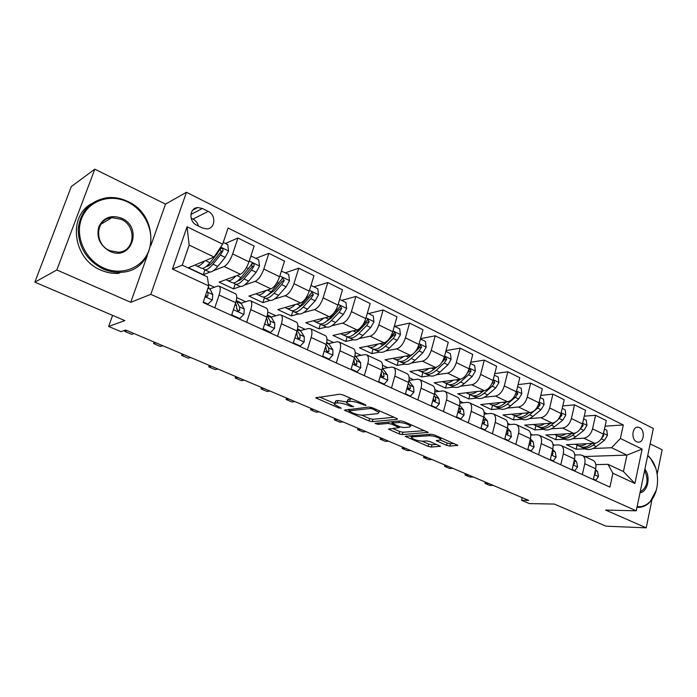 <?xml version="1.0" encoding="UTF-8"?>
<svg xmlns="http://www.w3.org/2000/svg" width="697" height="697" viewBox="0 0 697 697"><rect width="100%" height="100%" fill="white"/><g stroke="black" fill="none" stroke-linecap="round" stroke-linejoin="round"><path stroke-width="1.05" d="M366.003 405.532L365.516 404.774L343.09 394.964L339.587 394.214L315.689 397.839L338.69 407.937L341.251 408.189L334.255 404.347L335.266 403.171L337.226 402.927C340.18 402.779 343.795 403.563 348.073 405.271L350.905 406.499L353.527 406.743L346.514 402.866L347.594 401.629L349.624 401.367C352.682 401.219 356.376 402.012 360.706 403.755L366.003 405.532M639.611 427.627L637.964 427.183C632.135 426.512 630.942 439.363 636.631 441.75L638.225 442.177C644.072 442.856 645.274 430.066 639.611 427.627M446.542 445.348L449.861 446.08L457.807 445.339L434.51 434.972L431.112 434.231L405.218 436.331L428.115 446.341L431.347 447.056L440.399 446.272L430.119 441.654L426.825 440.931L422.574 441.184C417.791 440.887 414.07 439.737 411.422 437.733L412.511 436.845L429.326 435.712C434.222 435.991 438.021 437.158 440.722 439.206L439.511 440.155L436.191 440.678L446.542 445.348L447.143 443.013L450.471 443.736L454.087 443.536M150.848 245.553L165.511 204.125L94.827 169.162L56.832 269.966L34.85 282.154L124.833 320.603L108.627 326.475L120.973 331.667L125.713 330.047L528.692 500.402L521.548 500.298L529.415 503.6L554.289 504.07L606.042 526.183L646.224 527.838L652 499.549M56.832 269.966L130.757 302.306L150.813 294.343L636.256 510.805L605.597 510.065L646.224 527.838M397.081 419.35L397.482 418.967L396.506 418.339L372.425 407.797L368.957 407.048L344.388 410.176L368.957 420.936L372.25 421.659L397.081 419.35L397.246 418.74M404.016 421.624L428.167 432.384L402.3 434.571L399.041 433.856L388.429 429.108L399.198 427.609L391.688 424.159L388.342 423.428L378.018 424.342L375.03 423.41L400.583 420.883L404.016 421.624M657.175 474.152L662.15 449.792L650.153 443.858M34.85 282.154L71.329 186.543L94.827 169.162M196.685 225.14L202.513 228.006L206.965 228.904C215.373 228.668 216.314 214.998 208.194 211.383L202.409 208.481L197.721 207.549C189.349 207.88 188.512 221.594 196.685 225.14M150.813 294.343L186.465 192.267L653.342 428.489L636.256 510.805M208.717 285.883L172.438 269.068L187.066 226.76L222.674 244.15L214.031 257.019L189.157 245.083L182.265 265.156L207.357 276.901L208.717 285.883L203.141 302.533L609.927 487.09L612.907 473.254L607.967 464.324L623.423 471.555L626.925 455.097L611.574 447.735L592.999 448.511M605.083 426.163L623.31 424.978L228.076 228.015L222.674 244.15M623.31 424.978L620.4 438.474L642.111 449.077L634.915 483.457L612.907 473.254M165.511 204.125L186.465 192.267M522.175 497.649L521.548 500.298M112.6 315.375L108.627 326.475M214.031 257.019L188.425 267.761L203.297 274.723L204.935 269.852M575.774 454.993L574.685 454.479M554.498 445.113L552.982 444.407M532.639 434.963L530.678 434.048M510.178 424.534L507.738 423.401M487.072 413.809L484.145 412.45M463.313 402.779L459.854 401.176M438.866 391.435L434.858 389.571M413.696 379.752L409.104 377.617M387.785 367.72L382.566 365.289M361.081 355.322L355.2 352.595M333.549 342.541L326.98 339.491M305.164 329.367L297.863 325.969M275.881 315.767L267.796 312.012M245.649 301.731L236.736 297.593M214.423 287.242L208.508 284.489M584.792 456.509L626.925 455.097L642.111 449.077M584.949 448.851L576.14 449.216L577.064 445.13M584.225 416.17L595.578 415.29L606.303 420.605L603.341 434.065C601.729 439.511 598.81 442.604 594.602 443.344L566.434 444.677L576.14 449.216M595.578 415.29L592.555 428.829C590.917 434.309 588.007 437.428 583.816 438.186L572.411 438.796M564.509 439.223L555.788 439.685L556.755 435.529M562.784 405.915L574.528 404.852L585.55 410.315L582.465 423.924C580.81 429.43 577.9 432.584 573.718 433.368L545.829 435.024L555.788 439.685M574.528 404.852L571.392 418.54C569.71 424.081 566.792 427.261 562.636 428.08L551.266 428.829M543.529 429.343L534.895 429.91L535.897 425.701M540.75 395.408L552.904 394.136L564.221 399.747L561.024 413.504C559.325 419.08 556.406 422.286 552.268 423.131L524.675 425.126L534.895 429.91M552.904 394.136L549.645 407.972C547.92 413.582 545.002 416.823 540.881 417.695L529.546 418.601M521.992 419.193L513.454 419.873L514.491 415.621M518.089 384.631L530.67 383.115L542.31 388.882L538.99 402.788C537.248 408.433 534.32 411.709 530.225 412.607L502.955 414.968L513.454 419.873M530.67 383.115L527.289 397.107C525.521 402.779 522.593 406.09 518.516 407.022L507.224 408.085M499.862 408.773L491.429 409.566L492.509 405.271M494.765 373.575L507.817 371.789L519.779 377.713L516.338 391.775C514.543 397.49 511.615 400.827 507.564 401.794L480.651 404.521L491.429 409.566M507.817 371.789L504.297 385.929C502.476 391.679 499.557 395.051 495.523 396.044L484.276 397.281M477.123 398.065L468.811 398.98L469.926 394.633M470.754 362.231L484.302 360.131L496.612 366.23L493.032 380.457C491.185 386.234 488.266 389.64 484.258 390.668L457.729 393.796L468.811 398.98M484.302 360.131L480.651 374.437C478.778 380.257 475.851 383.698 471.878 384.761L460.673 386.182M453.756 387.062L445.557 388.107L446.716 383.707M446.019 350.608L460.107 348.143L472.775 354.416L469.055 368.8C467.156 374.655 464.237 378.131 460.281 379.22L434.17 382.775L445.557 388.107M460.107 348.143L456.308 362.606C454.383 368.495 451.464 372.006 447.544 373.139L436.392 374.768M429.727 375.744L421.659 376.92L422.861 372.494M420.535 338.681L435.207 335.788L448.249 342.262L444.372 356.803C442.421 362.736 439.502 366.282 435.608 367.441L409.949 371.44L421.659 376.92M435.207 335.788L431.251 350.425C429.274 356.394 426.355 359.983 422.487 361.185L411.396 363.032M405.009 364.095L397.081 365.411L398.318 360.968M394.676 326.362L409.548 323.077L422.983 329.733L418.958 344.449C416.954 350.452 414.035 354.076 410.202 355.322L385.032 359.774L397.081 365.411M409.548 323.077L405.436 337.879C403.397 343.926 400.487 347.585 396.689 348.866L385.659 350.957M379.569 352.107L371.797 353.579L373.087 349.058M368.556 313.572L383.123 309.973L396.968 316.839L392.768 331.72C390.703 337.801 387.793 341.504 384.03 342.828L359.391 347.777L371.797 353.579M383.123 309.973L378.837 324.95C376.746 331.075 373.836 334.813 370.107 336.181L359.138 338.533M353.379 339.761L345.764 341.399L347.132 336.738M341.652 300.398L355.871 296.469L370.151 303.543L365.777 318.607C363.651 324.767 360.75 328.548 357.064 329.951L333 335.423L345.764 341.399M355.871 296.469L351.419 311.62C349.258 317.823 346.357 321.648 342.706 323.103L331.789 325.743M326.414 327.05L318.965 328.853L320.437 323.974L321.108 324.558C323.757 326.135 327.189 324.785 331.415 320.507L339.134 312.361L341.713 308.423L340.371 306.096L328.74 319.235C324.523 323.53 321.099 324.88 318.459 323.312L315.314 321.831M313.92 286.824L327.773 282.546L342.497 289.839L337.949 305.077C335.762 311.324 332.861 315.183 329.254 316.682L305.817 322.702L318.965 328.853M327.773 282.546L323.129 297.88C320.908 304.162 318.015 308.074 314.452 309.616L303.587 312.587M298.638 313.938L291.355 315.933L292.836 311.15M285.326 272.823L298.778 268.171L313.972 275.698L309.233 291.119C306.976 297.445 304.092 301.4 300.573 302.986L277.807 309.59L291.355 315.933M298.778 268.171L293.942 283.688C291.651 290.057 288.767 294.064 285.3 295.694L274.479 299.039M270.009 300.424L262.9 302.62L264.407 297.88M255.834 258.378L268.85 253.333L284.533 261.105L279.593 276.718C277.267 283.13 274.391 287.173 270.976 288.863L248.934 296.077L262.9 302.62M268.85 253.333L263.806 269.042C261.436 275.498 258.57 279.593 255.207 281.335L244.403 285.099M240.5 286.467L233.556 288.889L235.124 284.115M225.384 243.471L237.938 238.008L254.135 246.041L248.986 261.845C246.59 268.336 243.723 272.483 240.413 274.269L219.154 282.146L233.556 288.889M237.938 238.008L232.676 253.908C230.228 260.46 227.379 264.651 224.12 266.498L213.299 270.767M210.085 272.039L203.297 274.723M209.919 288.88L217.612 286.075L219.259 286.206C220.566 287.469 220.496 290.405 219.067 295.014L214.824 307.83M241.031 303.212L248.968 300.677L250.702 300.851C252.105 302.149 252.122 305.077 250.763 309.634L246.694 322.293M271.159 317.091L279.314 314.8L281.126 315.027C282.633 316.36 282.729 319.278 281.431 323.783L277.537 336.285M300.346 330.552L308.71 328.487L310.601 328.757C312.195 330.125 312.369 333.035 311.132 337.487L307.394 349.833M328.635 343.604L337.191 341.757L339.151 342.061C340.833 343.455 341.077 346.357 339.901 350.757L336.311 362.954M356.071 356.272L364.81 354.607L366.831 354.956C368.591 356.385 368.905 359.269 367.781 363.616L364.331 375.666M382.688 368.556L391.601 367.084L393.683 367.467C395.513 368.922 395.887 371.789 394.816 376.092L391.505 387.994M408.982 380.423L417.599 379.185L419.733 379.604C421.633 381.076 422.068 383.942 421.04 388.194L417.869 399.947M434.832 391.932L442.839 390.939L445.026 391.392C446.986 392.881 447.474 395.73 446.498 399.93L443.44 411.552M459.898 403.145L467.347 402.352L469.586 402.84C471.608 404.347 472.148 407.179 471.216 411.335L468.279 422.826M484.223 414.062L491.167 413.443L493.45 413.957C495.523 415.482 496.116 418.305 495.227 422.408L492.404 433.769M507.843 424.708L514.325 424.229L516.651 424.761C518.768 426.303 519.404 429.108 518.559 433.177L515.841 444.398M530.792 435.076L536.847 434.71L539.208 435.268C541.369 436.827 542.048 439.624 541.247 443.64L538.633 454.74M553.087 445.183L558.75 444.913L561.146 445.496C563.359 447.065 564.073 449.844 563.307 453.817L560.789 464.794M574.772 455.028L580.07 454.836L582.5 455.446C584.748 457.023 585.506 459.785 584.774 463.723L582.352 474.57M595.865 464.62L607.967 464.324M235.211 293.629L235.743 293.881C237.093 295.162 237.076 298.098 235.682 302.681L231.526 315.41M266.088 308.022L266.646 308.283C268.101 309.599 268.162 312.526 266.838 317.048L262.856 329.629M295.981 321.944L296.573 322.223C298.116 323.574 298.264 326.492 296.992 330.962L293.176 343.386M324.941 335.44L325.56 335.727C327.198 337.113 327.407 340.014 326.205 344.44L322.545 356.707M353.013 348.517L353.658 348.822C355.374 350.234 355.653 353.126 354.503 357.491L350.992 369.61M380.231 361.203L380.902 361.516C382.688 362.945 383.036 365.829 381.939 370.151L378.567 382.122M406.639 373.505L407.327 373.827C409.191 375.291 409.601 378.157 408.555 382.426L405.314 394.258M432.271 385.45L432.976 385.781C434.911 387.262 435.372 390.111 434.37 394.336L431.26 406.029M457.162 397.046L457.885 397.386C459.872 398.884 460.395 401.725 459.445 405.907L456.448 417.459M481.339 408.311L482.08 408.66C484.127 410.176 484.694 413.007 483.788 417.137L480.913 428.55M504.837 419.254L505.595 419.611C507.695 421.154 508.305 423.959 507.442 428.045L504.672 439.337M527.681 429.901L528.457 430.267C530.6 431.818 531.262 434.614 530.434 438.657L527.768 449.818M549.898 440.251L550.691 440.626C552.878 442.186 553.584 444.974 552.791 448.973L550.229 460.003M571.514 450.323L572.324 450.698C574.555 452.283 575.295 455.045 574.537 459.001L572.071 469.909M592.555 460.133L593.374 460.508C595.647 462.102 596.423 464.855 595.708 468.767L593.33 479.553M611.574 447.735L620.4 438.474M189.157 245.083L187.066 226.76M182.265 265.156L172.438 269.068M634.915 483.457L623.423 471.555M198.384 225.976C197.573 222.866 195.779 220.574 192.999 219.102L191.126 218.178M130.757 302.306L147.276 255.633M352.046 398.884L350.338 398.911L349.624 401.367M346.818 401.812L348.308 399.172L350.338 398.911M346.531 401.986L337.932 400.505L337.226 402.927M334.543 403.345L335.971 400.758L337.932 400.505M319.496 396.985L334.412 403.415M361.717 415.177L369.619 418.583L372.912 419.306L394.066 417.268M348.317 409.409L349.136 409.758M372.729 409.008L370.316 408.486L348.979 410.873L352.403 412.842C356.542 414.488 360.096 415.264 363.059 415.159L377.783 413.635L378.985 412.406L372.729 409.008L373 408.05M424.595 430.633L402.927 432.253L402.3 434.571M392.55 428.463L399.669 431.53L402.927 432.253M393.021 422.077L392.028 421.659M409.479 427.095L410.585 426.111C407.745 423.942 403.859 422.739 398.919 422.495L393.047 423.018L392.664 423.375L393.631 423.994L400.2 426.843L403.554 427.575L409.479 427.095M440.321 440.034L447.143 443.013M422.094 441.201L428.725 444.05L431.948 444.764L436.705 444.503M409.418 435.73L411.692 436.714M204.718 260.931C200.902 265.374 198.018 266.951 196.049 265.67L195.352 264.851M223.249 242.425L227.753 244.638L228.538 251.094L225.148 257.385L217.76 266.437C213.744 271.203 210.668 272.902 208.551 271.551L204.691 269.739M208.952 265.592L208.856 264.006M202.993 268.301L203.82 269.33C205.92 270.671 208.969 268.946 212.977 264.163L220.348 255.067L222.927 250.798C223.267 249.299 222.718 248.454 221.271 248.263L219.886 249.317L217.307 253.603L209.945 262.717C205.946 267.517 202.905 269.251 200.823 267.918L196.903 266.071M220.069 248.986L221.141 251.556L213.064 261.68C210.407 264.904 208.194 266.472 206.443 266.376M203.324 301.993L207.95 304.092L212.315 299.884L212.768 294.596L210.137 289.264L208.246 287.617M205.319 296.016L206.713 296.687L207.941 295.685L207.889 292.348L207.096 290.719M205.711 294.866L206.173 296.303L207.941 295.685M125.164 330.239L124.746 331.415L127.081 330.622M134.103 333.593L131.733 334.368L124.746 331.415M207.166 304.362L207.95 304.092M235.847 275.96C232.031 280.15 229.086 281.579 227.004 280.246L226.298 279.497M250.746 256.452L251.382 256.2L258.726 259.798L259.493 266.158L256.13 272.327L248.646 281.126C244.56 285.753 241.389 287.364 239.115 285.944L235.455 284.228M239.437 280.421L239.271 279.488M251.382 256.2L250.572 256.984M233.73 282.912L234.532 283.792C236.78 285.195 239.942 283.574 244.011 278.922L251.486 270.087L254.065 265.897C254.396 264.451 253.874 263.623 252.497 263.422L241.075 277.528C237.015 282.189 233.861 283.818 231.622 282.416L227.919 280.673M251.321 264.128L252.201 266.602L244.02 276.448C241.571 279.305 239.454 280.804 237.66 280.943M266.01 290.483C262.185 294.456 259.179 295.746 256.993 294.369L256.287 293.672M281.379 271.081L288.715 274.479L289.473 280.734L286.127 286.798L278.547 295.354C274.418 299.858 271.142 301.365 268.728 299.893L265.269 298.264M269.007 294.718L268.876 294.247M263.518 297.035L264.285 297.802C266.681 299.266 269.939 297.741 274.069 293.219L281.632 284.629L284.21 280.525L282.721 278.103L271.22 291.869C267.099 296.399 263.849 297.933 261.471 296.478L257.96 294.822M284.21 280.525L282.285 281.17L274.008 290.754L267.962 295.005M295.249 304.537C291.407 308.301 288.349 309.477 286.058 308.057L285.361 307.403M310.993 285.387L317.762 288.706L318.512 294.866L315.192 300.816L307.534 309.146C303.352 313.519 299.98 314.948 297.436 313.415L294.16 311.873M292.409 310.714L293.132 311.385C295.659 312.909 299.004 311.472 303.186 307.081L310.836 298.708L313.406 294.692L312.003 292.322L300.424 305.765C296.26 310.174 292.914 311.62 290.405 310.095L287.077 308.536M313.406 294.692L311.42 295.284L303.064 304.615L297.384 308.605M232.049 313.833L232.197 315.105L239.733 318.52L243.941 314.347L244.255 309.085L241.328 303.683L239.28 301.967M235.429 303.439L236.544 305.53L236.692 308.858L238.487 311.237L239.69 310.235L239.533 306.907L236.205 300.843M236.771 308.318L237.851 310.801L239.69 310.235M154.081 342.035L153.549 343.569L155.997 342.846M162.819 345.729L160.345 346.435L153.549 343.569M232.197 315.105L231.57 315.297M238.914 318.764L239.733 318.52M263.144 328.723L270.488 332.486L274.557 328.339L274.74 323.103L271.534 317.64L269.347 315.88M266.454 318.259L267.265 319.67L267.517 322.981L269.242 325.325L270.419 324.314L270.166 321.003L267.186 315.863M267.552 322.737L268.519 324.828L270.419 324.314M182.056 353.867L181.551 355.383L184.095 354.729M190.725 357.526L188.146 358.162L181.551 355.383M269.643 332.704L270.488 332.486M293.341 342.863L300.276 346.008L304.197 341.896L304.258 336.686L300.79 331.162L298.482 329.35M296.513 332.53L297.366 336.668L299.03 338.96L300.18 337.958L299.832 334.647L297.166 330.369M297.366 336.651L298.211 338.42L300.18 337.958M209.257 365.367L208.769 366.866L211.418 366.273M217.865 369.001L215.19 369.576L208.769 366.866M299.405 346.209L300.276 346.008M323.591 318.137C319.74 321.726 316.63 322.789 314.251 321.326L313.554 320.716M339.639 299.414L345.921 302.489L346.662 308.553L343.36 314.399L335.632 322.519C331.406 326.771 327.956 328.113 325.29 326.527L322.188 325.063M341.713 308.423L339.666 308.963L331.232 318.059L325.969 321.761M322.694 356.193L329.132 359.112L332.922 355.026L332.861 349.842L329.158 344.274L326.719 342.419L327.86 342.941M325.647 346.304L326.283 349.92L327.886 352.168L329.01 351.166L328.575 347.873L326.24 344.327M326.266 350.112L326.98 351.584L329.01 351.166M235.725 376.554L235.246 378.035L237.991 377.513M244.255 380.161L241.502 380.675L235.246 378.035M328.235 359.286L329.132 359.112M127.717 202.043C110.039 193.235 88.136 200.727 81.514 218.692C74.623 236.527 85.269 259.946 103.679 267.988C121.992 276.291 142.99 267.674 148.975 250.232C155.231 232.903 145.49 210.599 127.717 202.043M103.069 268.964C86.716 260.408 78.421 247.078 78.177 228.973C80.434 211.322 89.983 200.919 106.841 197.756C113.968 196.963 120.921 198.192 127.69 201.442C161.948 216.331 156.93 271.569 120.747 272.292C114.761 272.632 108.871 271.525 103.069 268.964M121.783 218.309C143.408 227.658 131.219 261.88 109.769 251.277C99.871 245.492 96.212 237.328 98.8 226.769C103.618 217.316 111.285 214.502 121.783 218.309M109.76 250.624L118.351 252.218C134.983 251.713 137.109 226.037 121.182 219.302L111.903 217.63C95.524 218.431 93.781 244.203 109.76 250.624M120.747 272.292L118.438 273.381C112.478 273.729 106.606 272.623 100.83 270.079C73.263 259.188 67.33 216.732 91.542 203.698M644.891 469.186C650.954 476.521 647.827 491.855 639.994 492.788M640.177 491.934C647.426 487.43 648.916 480.277 644.629 470.466M647.757 455.376L650.362 458.077L655.624 467.853M656.33 490.087L650.04 501.953C646.293 505.856 642.033 507.651 637.267 507.329L636.988 507.303M637.136 506.588C642.033 507.146 646.407 505.421 650.257 501.413C659.867 491.733 659.981 469.447 650.571 458.565L647.705 455.638M351.088 331.31C347.228 334.743 344.065 335.701 341.6 334.203L340.911 333.628M367.406 313.005L373.226 315.863L373.958 321.84L370.682 327.581L362.884 335.484C358.615 339.631 355.095 340.885 352.307 339.247L349.38 337.871M347.611 336.817L348.256 337.339C351.018 338.969 354.529 337.697 358.798 333.541L366.578 325.604L369.149 321.735L367.877 319.461L356.202 332.303C351.941 336.477 348.439 337.749 345.686 336.128L342.706 334.734M369.149 321.735L367.058 322.232L358.554 331.092L353.754 334.482M377.774 344.083C373.897 347.367 370.691 348.239 368.147 346.705L367.467 346.156M394.328 326.187L399.721 328.827L400.444 334.717L397.185 340.363L389.335 348.064C385.032 352.107 381.433 353.283 378.541 351.602L375.77 350.295M385.702 342.157L382.845 344.98C378.549 349.049 374.977 350.243 372.111 348.578L369.297 347.254M374.01 349.284L374.603 349.755C377.478 351.427 381.067 350.234 385.363 346.174L393.204 338.446L395.774 334.656L394.563 332.417L389.693 338.211M395.774 334.656L393.639 335.1L385.066 343.743L380.771 346.801M403.676 356.472C399.79 359.617 396.541 360.41 393.918 358.842L393.247 358.319M420.457 338.977L425.431 341.417L426.155 347.219L422.913 352.769L415.011 360.279C410.672 364.217 407.013 365.324 404.025 363.607L401.402 362.37M410.986 355.104L408.712 357.291C404.382 361.246 400.74 362.37 397.778 360.663L395.112 359.408M399.642 361.386L400.2 361.804C403.171 363.52 406.821 362.396 411.152 358.45L419.054 350.905L421.607 347.193L420.457 344.998L416.728 349.606M412.877 354.05L407.057 358.728M421.607 347.193L419.428 347.594L415.02 352.002M428.847 368.495C424.943 371.51 421.65 372.224 418.967 370.638L418.305 370.133M445.81 351.393L450.401 353.649L451.116 359.364L447.892 364.819L439.946 372.146C435.581 375.988 431.861 377.025 428.786 375.265L426.303 374.097M435.791 367.415L433.83 369.236C429.474 373.095 425.762 374.15 422.704 372.398L420.195 371.213M424.551 373.139L425.065 373.514C428.132 375.265 431.844 374.219 436.2 370.368L444.146 363.015L446.699 359.364L445.601 357.212L442.9 360.602M436.679 367.145L432.637 370.264M446.699 359.364L444.477 359.73L441.95 362.257M453.294 380.17C449.382 383.071 446.054 383.716 443.301 382.095L442.656 381.616M470.44 363.451L474.657 365.524L475.363 371.161L472.165 376.528L464.176 383.681C459.793 387.419 456.012 388.395 452.85 386.591L450.506 385.493M459.994 379.264L458.234 380.85C453.852 384.613 450.088 385.598 446.943 383.812L444.564 382.697M448.763 384.561L449.234 384.892C452.388 386.687 456.152 385.702 460.534 381.947L468.523 374.768L471.067 371.187L470.022 369.079L468.419 370.76M460.499 379.185L457.554 381.442M471.067 371.187L468.811 371.51L467.373 372.991M351.14 369.105L357.108 371.815L360.758 367.755L360.593 362.597L354.982 355.444M353.893 359.617L354.311 362.762L355.862 364.975L356.951 363.982L356.437 360.689L354.416 357.788M354.303 363.154L354.878 364.348L356.951 363.982M261.48 387.436L261.018 388.909L263.841 388.438M269.939 391.017L267.099 391.47L261.018 388.909M356.184 371.963L357.108 371.815M378.706 381.616L384.23 384.125L387.759 380.1L387.497 374.977L382.365 368.277M381.25 372.607L381.486 375.221L382.993 377.399L384.056 376.397L383.455 373.122L381.764 370.787M381.512 375.796L381.93 376.728L384.056 376.397M286.545 398.039L286.101 399.486L289.002 399.076M294.944 401.585L292.026 401.986L286.101 399.486M383.28 384.265L384.23 384.125M405.445 393.761L410.542 396.07L413.957 392.071L413.6 386.983L408.904 380.867M407.754 385.336L407.858 387.305L409.313 389.449L410.35 388.447L409.679 385.18L408.294 383.359M407.928 388.072L408.154 388.647M310.958 408.355L310.531 409.792L313.502 409.435M319.287 411.883L316.29 412.223L310.531 409.792M409.583 396.192L410.542 396.07M431.391 405.541L436.087 407.667L439.389 403.702L438.936 398.64L434.64 393.204M433.438 397.848L433.447 399.041L434.867 401.141L435.869 400.148L435.137 396.889L434.057 395.521M334.734 418.409L334.325 419.829L337.365 419.524M343.002 421.903L339.944 422.199L334.325 419.829M435.102 407.771L436.087 407.667M456.579 416.972L460.891 418.932L464.089 414.994L463.549 409.967L459.619 405.149M458.312 410.272L459.671 412.493L460.656 411.509L459.079 407.309M357.909 428.202L357.509 429.613L360.619 429.352M366.117 431.67L362.98 431.922L357.509 429.613M459.889 419.019L460.891 418.932M477.062 391.514C473.141 394.302 469.778 394.877 466.964 393.239L466.337 392.786M494.365 375.169L498.233 377.06L498.93 382.627L495.75 387.907L487.734 394.885C483.326 398.536 479.492 399.442 476.251 397.612L474.038 396.576M483.526 390.756L481.949 392.132C477.55 395.809 473.733 396.732 470.51 394.911L468.262 393.849M472.305 395.661L472.732 395.957C475.973 397.787 479.789 396.863 484.197 393.204L492.213 386.199L494.748 382.679L493.746 380.606L492.875 381.024M483.823 390.721L481.827 392.245M494.748 382.679L492.465 382.967L491.855 383.672M481.035 428.071L484.99 429.875L488.083 425.963L487.464 420.962L483.884 416.71M482.516 422.173L483.779 423.532L484.729 422.539L483.387 418.731M380.492 437.751L380.109 439.145L383.28 438.936M388.638 441.192L385.45 441.401L380.109 439.145L380.431 437.725M483.971 429.944L484.99 429.875M500.176 402.544C496.247 405.227 492.849 405.741 489.982 404.086L489.364 403.641M517.618 386.556L521.156 388.281L521.835 393.77L518.69 398.963L510.64 405.785C506.214 409.348 502.337 410.193 499.017 408.337L496.926 407.353M506.423 401.908L505.011 403.11C500.594 406.691 496.734 407.553 493.424 405.706L491.307 404.704M495.21 406.464L495.593 406.726C498.904 408.581 502.772 407.719 507.198 404.147L515.24 397.307L517.775 393.849L516.817 391.819L516.285 391.958M506.527 401.899L505.569 402.631M504.794 438.857L508.409 440.504L511.398 436.627L510.709 431.661L507.477 427.914M506.135 433.368L507.207 434.248L508.13 433.264L507.007 429.814M402.517 447.065L402.152 448.441L405.375 448.276M410.603 450.48L407.353 450.637L402.152 448.441L402.387 447.012M507.372 440.556L508.409 440.504M522.654 413.26C518.716 415.848 515.292 416.309 512.382 414.628L511.772 414.201M540.227 397.621L543.451 399.198L544.122 404.608L540.994 409.723L532.917 416.388C528.474 419.864 524.562 420.657 521.173 418.766L519.195 417.843M528.709 412.737L527.446 413.783C523.011 417.276 519.108 418.087 515.728 416.205L513.733 415.264M517.488 416.963L517.836 417.198C521.217 419.08 525.129 418.278 529.572 414.793L537.648 408.111L540.166 404.713L538.999 402.744M527.882 449.347L531.175 450.837L534.076 446.995L533.31 442.055L530.408 438.77M529.128 444.12L529.99 444.677L530.887 443.693L529.981 440.565L533.31 442.055M424.003 456.143L423.645 457.511L426.93 457.38M432.027 459.532L428.725 459.654L423.645 457.511L423.811 456.065M530.129 450.881L531.175 450.837M544.531 423.689C540.593 426.189 537.143 426.59 534.181 424.891L533.58 424.482M562.218 408.39L565.136 409.819L565.807 415.159L562.706 420.195L554.603 426.703C550.151 430.101 546.195 430.842 542.736 428.925L540.881 428.045M550.395 423.271L549.28 424.168C544.827 427.583 540.881 428.341 537.439 426.433L535.557 425.545M539.182 427.191L539.495 427.4C542.946 429.308 546.892 428.559 551.344 425.153L554.899 422.286M557.522 420.169L561.956 415.281L561.076 413.321M550.334 459.541L553.322 460.891L556.128 457.075L555.3 452.17L552.712 449.312M551.51 454.505L552.146 454.819L553.017 453.843L552.303 451.055M444.974 465.012L444.616 466.363L447.953 466.267M452.919 468.375L449.574 468.454L444.616 466.363L444.712 464.899M552.268 460.926L553.322 460.891M565.833 433.839C561.887 436.252 558.41 436.601 555.404 434.893L554.821 434.492M583.616 418.862L586.255 420.16L586.918 425.423L583.833 430.389L575.713 436.749C571.252 440.068 567.253 440.757 563.742 438.814L561.991 437.986M571.523 433.499L570.529 434.283C566.069 437.62 562.087 438.317 558.585 436.383L556.807 435.547M560.301 437.15L560.58 437.324C564.091 439.267 568.081 438.57 572.542 435.242L575.365 433.02M579.86 429.474L583.162 425.571L582.526 423.68M572.176 469.456L574.868 470.675L577.595 466.885L576.698 462.015L574.415 459.55M573.291 464.542L574.546 463.705L574.023 461.309M465.43 473.655L465.091 474.997L468.471 474.945M473.324 476.992L469.935 477.036L465.091 474.997L465.108 473.524M573.805 470.702L574.868 470.675M586.578 443.719C582.631 446.054 579.129 446.35 576.079 444.625L575.513 444.242M604.438 429.064L606.808 430.223L607.462 435.425L604.404 440.304L596.275 446.533C591.797 449.774 587.771 450.41 584.199 448.45L582.553 447.674M592.093 443.458L591.23 444.128C586.752 447.387 582.736 448.04 579.181 446.08L577.508 445.296M580.88 446.847L581.124 447.004C584.687 448.964 588.712 448.31 593.191 445.061L595.613 443.196M601.276 438.84L603.802 435.59L603.393 433.822M593.426 479.1L595.848 480.198L598.488 476.443L597.538 471.599L595.543 469.49M594.497 474.248L595.508 473.315L595.142 471.338M485.408 482.106L485.077 483.43L488.501 483.413M493.232 485.417L489.799 485.426L485.077 483.43L485.034 481.949M594.768 480.207L595.848 480.198M594.602 443.344L583.816 438.186M573.718 433.368L562.636 428.08M552.268 423.131L540.881 417.695M530.225 412.607L518.516 407.022M507.564 401.794L495.523 396.044M484.258 390.668L471.878 384.761M460.281 379.22L447.544 373.139M435.608 367.441L422.487 361.185M410.202 355.322L396.689 348.866M384.03 342.828L370.107 336.181M357.064 329.951L342.706 323.103M329.254 316.682L314.452 309.616M300.573 302.986L285.3 295.694M270.976 288.863L255.207 281.335M240.413 274.269L224.12 266.498M235.682 302.681L219.067 295.014M248.986 261.845L232.676 253.908M279.593 276.718L263.806 269.042M266.838 317.048L250.763 309.634M309.233 291.119L293.942 283.688M296.992 330.962L281.431 323.783M337.949 305.077L323.129 297.88M326.205 344.44L311.132 337.487M365.777 318.607L351.419 311.62M354.503 357.491L339.901 350.757M392.768 331.72L378.837 324.95M381.939 370.151L367.781 363.616M418.958 344.449L405.436 337.879M408.555 382.426L394.816 376.092M444.372 356.803L431.251 350.425M434.37 394.336L421.04 388.194M469.055 368.8L456.308 362.606M459.445 405.907L446.498 399.93M493.032 380.457L480.651 374.437M483.788 417.137L471.216 411.335M516.338 391.775L504.297 385.929M507.442 428.045L495.227 422.408M538.99 402.788L527.289 397.107M530.434 438.657L518.559 433.177M561.024 413.504L549.645 407.972M552.791 448.973L541.247 443.64M582.465 423.924L571.392 418.54M574.537 459.001L563.307 453.817M603.341 434.065L592.555 428.829M595.708 468.767L584.774 463.723M190.891 214.449L202.409 208.481M192.999 219.102L208.194 211.383M360.976 402.788L360.706 403.755M348.308 399.172L347.594 401.629M351.175 405.576L350.905 406.499M348.361 404.277L348.073 405.271M335.971 400.758L335.266 403.171M338.951 407.057L338.69 407.937M317.179 397.307L316.813 398.536M363.843 404.042L363.573 405.009M372.912 419.306L372.25 421.659M369.619 418.583L368.957 420.936M345.764 409.697L345.433 410.829M370.673 407.231L370.316 408.486M349.441 409.278L348.979 410.873M375.988 409.357L375.718 410.315M427.897 432.131L427.731 432.75M399.669 431.53L399.041 433.856M389.658 428.699L389.379 429.709M398.492 426.102L398.248 427M392.341 421.781L391.688 424.159M388.743 421.955L388.342 423.428M378.427 422.887L378.018 424.342M399.329 420.997L398.919 422.495M393.457 421.528L393.047 423.018M437.324 440.286L437.08 441.236M429.692 434.327L429.326 435.712M412.868 435.494L412.511 436.845M440.112 446.019L439.955 446.603M431.948 444.764L431.347 447.056M428.725 444.05L428.115 446.341M406.403 435.939L406.142 436.906M457.485 445.069L457.328 445.688M450.471 443.736L449.861 446.08M228.511 250.929L220.679 247.121M209.945 262.717L205.502 260.6M217.76 266.437L212.977 264.163M217.307 253.603L216.567 253.246M225.148 257.385L220.348 255.067M221.141 251.556L222.927 250.798M205.084 296.73L212.21 299.989M207.924 288.244L210.137 289.264M207.889 292.348L212.768 294.596M259.476 265.993L249.256 261.026M241.075 277.528L236.936 275.559M248.646 281.126L244.011 278.922M248.541 268.667L246.424 267.648M256.13 272.327L251.486 270.087M252.201 266.602L254.065 265.897M289.455 280.577L279.854 275.907M271.22 291.869L267.369 290.039M278.547 295.354L274.069 293.219M278.774 283.252L277.075 282.433M286.127 286.798L281.632 284.629M318.494 294.709L309.477 290.327M300.424 305.765L296.852 304.066M307.534 309.146L303.186 307.081M308.065 297.375L306.758 296.748M315.192 300.816L310.836 298.708M233.399 309.677L243.837 314.452M236.649 301.522L241.328 303.683M239.533 306.907L244.255 309.085M234.985 304.816L236.544 305.53M264.651 323.966L274.452 328.444M267.239 315.654L271.534 317.64M270.166 321.003L274.74 323.103M266.167 319.165L267.265 319.67M294.901 337.792L304.101 341.992M297.375 329.585L300.79 331.162M299.832 334.647L304.258 336.686M296.356 333.053L297.027 333.358M346.644 308.405L338.184 304.293M328.74 319.235L325.429 317.666M335.632 322.519L331.415 320.507M336.459 311.071L335.51 310.618M343.36 314.399L339.134 312.361M324.192 351.175L332.826 355.122M326.562 343.072L329.158 344.274M328.575 347.873L332.861 349.842M373.94 321.683L366.003 317.823M356.202 332.303L353.135 330.848M362.884 335.484L358.798 333.541M363.982 324.349L363.39 324.061M370.682 327.581L366.578 325.604M400.427 334.569L392.986 330.953M382.845 344.98L380.013 343.63M389.335 348.064L385.363 346.174M397.185 340.363L393.204 338.446M426.137 347.08L419.167 343.691M408.712 357.291L406.098 356.045M415.011 360.279L411.152 358.45M422.913 352.769L419.054 350.905M451.098 359.225L444.573 356.054M433.83 369.236L431.426 368.094M439.946 372.146L436.2 370.368M447.892 364.819L444.146 363.015M475.345 371.022L469.247 368.051M458.234 380.85L456.03 379.804M464.176 383.681L460.534 381.947M472.165 376.528L468.523 374.768M352.577 364.156L360.671 367.85M354.843 356.15L356.664 356.986M356.437 360.689L360.593 362.597M380.092 376.728L387.671 380.196M382.27 368.818L383.35 369.314M383.455 373.122L387.497 374.977M406.769 388.926L413.87 392.176M409.679 385.18L413.6 386.983M408.207 388.734L410.35 388.447M432.663 400.766L439.31 403.798M435.137 396.889L438.936 398.64M433.769 400.383L435.869 400.148M457.798 412.249L464.01 415.09M459.854 408.268L463.549 409.967M458.591 411.7L460.656 411.509M498.913 382.487L493.215 379.717M481.949 392.132L479.937 391.174M487.734 394.885L484.197 393.204M495.75 387.907L492.213 386.199M482.202 423.41L488.005 426.059M483.875 419.315L487.464 420.962M482.707 422.704L484.729 422.539M521.826 393.631L516.512 391.052M505.011 403.11L503.182 402.239M510.64 405.785L507.198 404.147M518.69 398.963L515.24 397.307M515.571 394.093L517.775 393.849M505.917 434.248L511.328 436.723M507.216 430.049L510.709 431.661M506.153 433.395L508.13 433.264M544.104 404.478L539.164 402.073M527.446 413.783L525.791 412.99M532.917 416.388L529.572 414.793M540.994 409.723L537.648 408.111M538.328 404.887L540.166 404.713M528.971 444.791L534.007 447.091M529.215 443.78L530.887 443.693M565.79 415.029L561.19 412.79M549.28 424.168L547.781 423.454M554.603 426.703L551.344 425.153M562.706 420.195L559.438 418.618M560.44 415.403L561.956 415.281M551.379 455.036L556.058 457.171M552.364 450.82L555.3 452.17M551.649 453.895L553.017 453.843M586.9 425.292L582.631 423.218M570.529 434.283L569.188 433.639M575.713 436.749L572.542 435.242M583.833 430.389L580.653 428.855M581.96 425.649L583.162 425.571M573.187 464.995L577.525 466.981M574.128 460.83L576.698 462.015M573.474 463.74L574.546 463.705M607.453 435.294L603.497 433.368M591.23 444.128L590.028 443.553M596.275 446.533L593.191 445.061M604.404 440.304L601.311 438.814M602.888 435.642L603.802 435.59M594.402 474.701L598.418 476.53M595.308 470.58L597.538 471.599M594.698 473.333L595.508 473.315M637.171 427.226L637.964 427.183M235.743 293.881L219.259 286.206M266.646 308.283L250.702 300.851M296.573 322.223L281.126 315.027M325.56 335.727L310.601 328.757M353.658 348.822L339.151 342.061M380.902 361.516L366.831 354.956M407.327 373.827L393.683 367.467M432.976 385.781L419.733 379.604M457.885 397.386L445.026 391.392M482.08 408.66L469.586 402.84M505.595 419.611L493.45 413.957M528.457 430.267L516.651 424.761M550.691 440.626L539.208 435.268M572.324 450.698L561.146 445.496M593.374 460.508L582.5 455.446M192.712 210.18L197.721 207.549M349.275 409.296L348.805 410.916M379.421 410.855L378.985 412.406M399.494 426.538L399.198 427.609M410.977 424.673L410.585 426.111M393.16 421.554L392.742 423.079M441.079 437.847L440.722 439.206M412.005 435.555L411.605 437.028M220.374 248.646L221.271 248.263M209.161 288.035L208.15 287.573M251.695 263.727L252.497 263.422M282.015 278.338L282.721 278.103M311.376 292.505L312.003 292.322M240.265 302.428L236.274 300.581M270.384 316.36L267.395 314.974M299.571 329.855L297.523 328.914M339.814 306.244L340.371 306.096M111.903 217.63L100.882 224.277M650.571 458.565L650.362 458.077M650.257 501.413L650.04 501.953M367.389 319.575L367.877 319.461M394.127 332.513L394.563 332.417"/></g></svg>
